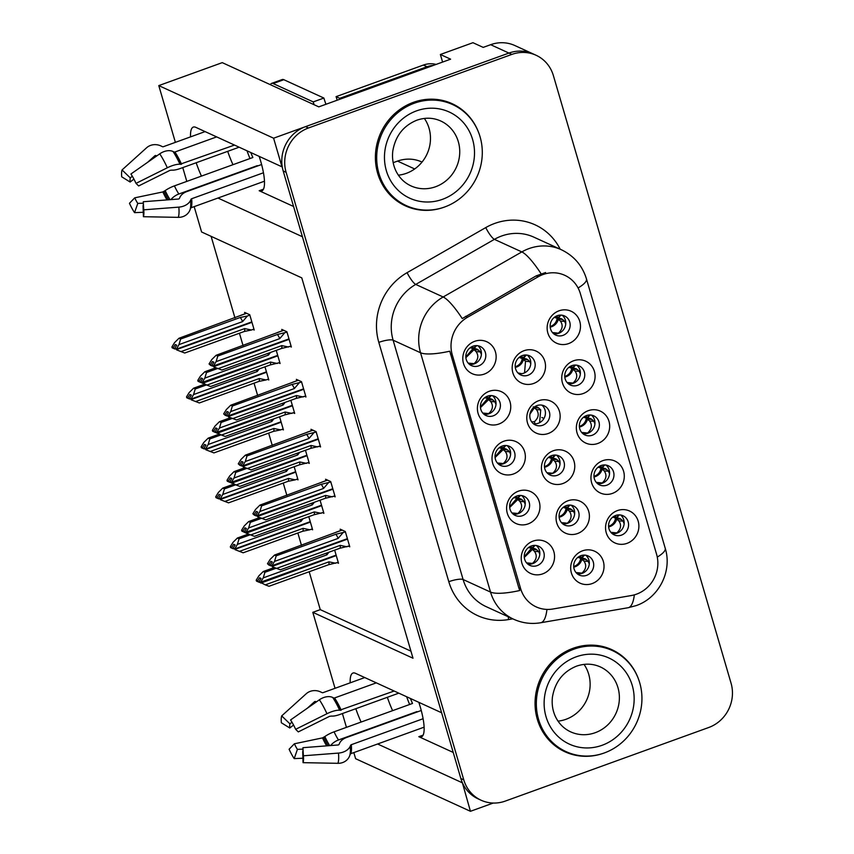 <?xml version="1.0" encoding="UTF-8"?>
<svg xmlns="http://www.w3.org/2000/svg" width="854" height="854" viewBox="0 0 854 854"><rect width="100%" height="100%" fill="white"/><g stroke="black" fill="none" stroke-linecap="round" stroke-linejoin="round"><path stroke-width="1.28" d="M418.823 702.33A37.448 9.458 70.1 0 1 420.307 707.091A37.448 9.458 70.1 0 1 421.342 736.949A37.448 9.458 70.1 0 1 418.834 736.692L453.218 752.438M293.573 206.487L259.178 190.73A37.448 9.458 -109.9 0 0 261.698 190.997A37.448 9.458 -109.9 0 0 260.662 161.139A37.448 9.458 -109.9 0 0 259.178 156.367M566.202 505.664A10.536 9.896 114.6 0 0 559.103 515.143A10.536 9.896 114.6 0 0 564.686 525.071A10.536 9.896 114.6 0 0 571.945 525.327A10.536 9.896 114.6 0 0 579.044 515.837A10.536 9.896 114.6 0 0 573.461 505.92A10.536 9.896 114.6 0 0 566.202 505.664M571.134 505.205A10.536 9.896 -65.4 0 1 574.486 515.111A10.536 9.896 -65.4 0 1 567.558 523.31A10.536 9.896 -65.4 0 1 562.626 523.769M567.942 500.786A17.55 16.482 114.6 0 0 556.755 522.947A17.55 16.482 114.6 0 0 577.517 533.547A17.55 16.482 114.6 0 0 588.705 511.386A17.55 16.482 114.6 0 0 567.942 500.786M472.945 346.201A10.536 9.896 114.6 0 0 465.846 355.68A10.536 9.896 114.6 0 0 471.429 365.608A10.536 9.896 114.6 0 0 478.688 365.864A10.536 9.896 114.6 0 0 485.787 356.385A10.536 9.896 114.6 0 0 480.204 346.457A10.536 9.896 114.6 0 0 472.945 346.201M477.877 345.742A10.536 9.896 -65.4 0 1 481.229 355.648A10.536 9.896 -65.4 0 1 474.301 363.857A10.536 9.896 -65.4 0 1 469.369 364.316M474.685 341.322A17.55 16.482 114.6 0 0 463.498 363.484A17.55 16.482 114.6 0 0 484.261 374.095A17.55 16.482 114.6 0 0 495.448 351.933A17.55 16.482 114.6 0 0 474.685 341.322M580.827 555.687A10.536 9.896 114.6 0 0 573.728 565.167A10.536 9.896 114.6 0 0 579.322 575.094A10.536 9.896 114.6 0 0 586.581 575.35A10.536 9.896 114.6 0 0 593.679 565.871A10.536 9.896 114.6 0 0 588.086 555.943A10.536 9.896 114.6 0 0 580.827 555.687M585.769 555.228A10.536 9.896 -65.4 0 1 589.111 565.134A10.536 9.896 -65.4 0 1 582.193 573.344A10.536 9.896 -65.4 0 1 577.261 573.803M582.567 550.809A17.55 16.482 114.6 0 0 571.39 572.97A17.55 16.482 114.6 0 0 592.153 583.581A17.55 16.482 114.6 0 0 603.33 561.42A17.55 16.482 114.6 0 0 582.567 550.809M557.278 315.692A10.536 9.896 114.6 0 0 550.179 325.182A10.536 9.896 114.6 0 0 555.773 335.099A10.536 9.896 114.6 0 0 563.032 335.355A10.536 9.896 114.6 0 0 570.13 325.876A10.536 9.896 114.6 0 0 564.537 315.948A10.536 9.896 114.6 0 0 557.278 315.692M562.21 315.233A10.536 9.896 -65.4 0 1 565.561 325.15A10.536 9.896 -65.4 0 1 558.644 333.348A10.536 9.896 -65.4 0 1 553.702 333.807M559.018 310.813A17.55 16.482 114.6 0 0 547.841 332.985A17.55 16.482 114.6 0 0 568.604 343.586A17.55 16.482 114.6 0 0 579.781 321.424A17.55 16.482 114.6 0 0 559.018 310.813M531.359 545.973A10.536 9.896 114.6 0 0 524.26 555.452A10.536 9.896 114.6 0 0 529.843 565.38A10.536 9.896 114.6 0 0 537.113 565.636A10.536 9.896 114.6 0 0 544.212 556.157A10.536 9.896 114.6 0 0 538.618 546.229A10.536 9.896 114.6 0 0 531.359 545.973M536.291 545.514A10.536 9.896 -65.4 0 1 539.643 555.42A10.536 9.896 -65.4 0 1 532.725 563.629A10.536 9.896 -65.4 0 1 527.783 564.088M533.099 541.094A17.55 16.482 114.6 0 0 521.922 563.256A17.55 16.482 114.6 0 0 542.685 573.867A17.55 16.482 114.6 0 0 553.862 551.705A17.55 16.482 114.6 0 0 533.099 541.094M536.942 405.597A10.536 9.896 114.6 0 0 529.843 415.087A10.536 9.896 114.6 0 0 535.426 425.004A10.536 9.896 114.6 0 0 542.685 425.26A10.536 9.896 114.6 0 0 549.784 415.781A10.536 9.896 114.6 0 0 544.201 405.853A10.536 9.896 114.6 0 0 536.942 405.597M541.874 405.138A10.536 9.896 -65.4 0 1 545.226 415.055A10.536 9.896 -65.4 0 1 538.298 423.253A10.536 9.896 -65.4 0 1 533.366 423.712M538.682 400.718A17.55 16.482 114.6 0 0 527.494 422.89A17.55 16.482 114.6 0 0 548.268 433.49A17.55 16.482 114.6 0 0 559.445 411.329A17.55 16.482 114.6 0 0 538.682 400.718M586.484 415.578A10.536 9.896 114.6 0 0 579.386 425.057A10.536 9.896 114.6 0 0 584.979 434.985A10.536 9.896 114.6 0 0 592.238 435.241A10.536 9.896 114.6 0 0 599.337 425.762A10.536 9.896 114.6 0 0 593.744 415.834A10.536 9.896 114.6 0 0 586.484 415.578M591.427 415.119A10.536 9.896 -65.4 0 1 594.768 425.025A10.536 9.896 -65.4 0 1 587.851 433.234A10.536 9.896 -65.4 0 1 582.919 433.693M588.225 410.699A17.55 16.482 114.6 0 0 577.048 432.861A17.55 16.482 114.6 0 0 597.811 443.472A17.55 16.482 114.6 0 0 608.987 421.31A17.55 16.482 114.6 0 0 588.225 410.699M522.306 355.574A10.536 9.896 114.6 0 0 515.208 365.053A10.536 9.896 114.6 0 0 520.801 374.981A10.536 9.896 114.6 0 0 528.06 375.237A10.536 9.896 114.6 0 0 535.159 365.758A10.536 9.896 114.6 0 0 529.576 355.83A10.536 9.896 114.6 0 0 522.306 355.574M527.249 355.115A10.536 9.896 -65.4 0 1 530.59 365.021A10.536 9.896 -65.4 0 1 523.673 373.219A10.536 9.896 -65.4 0 1 518.741 373.689M524.046 350.695A17.55 16.482 114.6 0 0 512.87 372.856A17.55 16.482 114.6 0 0 533.633 383.467A17.55 16.482 114.6 0 0 544.82 361.295A17.55 16.482 114.6 0 0 524.046 350.695M516.755 496.035A10.536 9.896 114.6 0 0 509.657 505.515A10.536 9.896 114.6 0 0 515.24 515.442A10.536 9.896 114.6 0 0 522.509 515.688A10.536 9.896 114.6 0 0 529.597 506.208A10.536 9.896 114.6 0 0 524.014 496.281A10.536 9.896 114.6 0 0 516.755 496.035M521.687 495.566A10.536 9.896 -65.4 0 1 525.039 505.483A10.536 9.896 -65.4 0 1 518.122 513.681A10.536 9.896 -65.4 0 1 513.179 514.14M518.495 491.146A17.55 16.482 114.6 0 0 507.308 513.318A17.55 16.482 114.6 0 0 528.082 523.918A17.55 16.482 114.6 0 0 539.258 501.757A17.55 16.482 114.6 0 0 518.495 491.146M601.088 465.526A10.536 9.896 114.6 0 0 593.989 475.005A10.536 9.896 114.6 0 0 599.583 484.933A10.536 9.896 114.6 0 0 606.842 485.189A10.536 9.896 114.6 0 0 613.941 475.699A10.536 9.896 114.6 0 0 608.358 465.782A10.536 9.896 114.6 0 0 601.088 465.526M606.03 465.067A10.536 9.896 -65.4 0 1 609.372 474.973A10.536 9.896 -65.4 0 1 602.454 483.172A10.536 9.896 -65.4 0 1 597.522 483.631M602.828 460.648A17.55 16.482 114.6 0 0 591.651 482.809A17.55 16.482 114.6 0 0 612.414 493.409A17.55 16.482 114.6 0 0 623.591 471.248A17.55 16.482 114.6 0 0 602.828 460.648M571.881 365.64A10.536 9.896 114.6 0 0 564.782 375.119A10.536 9.896 114.6 0 0 570.376 385.047A10.536 9.896 114.6 0 0 577.635 385.303A10.536 9.896 114.6 0 0 584.734 375.824A10.536 9.896 114.6 0 0 579.14 365.896A10.536 9.896 114.6 0 0 571.881 365.64M576.813 365.181A10.536 9.896 -65.4 0 1 580.165 375.087A10.536 9.896 -65.4 0 1 573.247 383.286A10.536 9.896 -65.4 0 1 568.305 383.756M573.621 360.762A17.55 16.482 114.6 0 0 562.444 382.923A17.55 16.482 114.6 0 0 583.207 393.534A17.55 16.482 114.6 0 0 594.384 371.362A17.55 16.482 114.6 0 0 573.621 360.762M615.691 515.464A10.536 9.896 114.6 0 0 608.592 524.943A10.536 9.896 114.6 0 0 614.186 534.871A10.536 9.896 114.6 0 0 621.445 535.127A10.536 9.896 114.6 0 0 628.544 525.648A10.536 9.896 114.6 0 0 622.961 515.72A10.536 9.896 114.6 0 0 615.691 515.464M620.634 515.005A10.536 9.896 -65.4 0 1 623.975 524.911A10.536 9.896 -65.4 0 1 617.058 533.12A10.536 9.896 -65.4 0 1 612.126 533.579M617.431 510.585A17.55 16.482 114.6 0 0 606.255 532.747A17.55 16.482 114.6 0 0 627.017 543.357A17.55 16.482 114.6 0 0 638.194 521.196A17.55 16.482 114.6 0 0 617.431 510.585M551.567 455.63A10.536 9.896 114.6 0 0 544.468 465.11A10.536 9.896 114.6 0 0 550.061 475.037A10.536 9.896 114.6 0 0 557.32 475.294A10.536 9.896 114.6 0 0 564.419 465.814A10.536 9.896 114.6 0 0 558.836 455.887A10.536 9.896 114.6 0 0 551.567 455.63M556.509 455.171A10.536 9.896 -65.4 0 1 559.85 465.078A10.536 9.896 -65.4 0 1 552.933 473.287A10.536 9.896 -65.4 0 1 548.001 473.746M553.307 450.752A17.55 16.482 114.6 0 0 542.13 472.913A17.55 16.482 114.6 0 0 562.893 483.524A17.55 16.482 114.6 0 0 574.069 461.363A17.55 16.482 114.6 0 0 553.307 450.752M487.549 396.149A10.536 9.896 114.6 0 0 480.45 405.629A10.536 9.896 114.6 0 0 486.033 415.556A10.536 9.896 114.6 0 0 493.292 415.813A10.536 9.896 114.6 0 0 500.391 406.323A10.536 9.896 114.6 0 0 494.808 396.405A10.536 9.896 114.6 0 0 487.549 396.149M492.48 395.69A10.536 9.896 -65.4 0 1 495.832 405.597A10.536 9.896 -65.4 0 1 488.904 413.795A10.536 9.896 -65.4 0 1 483.972 414.254M489.289 391.271A17.55 16.482 114.6 0 0 478.101 413.432A17.55 16.482 114.6 0 0 498.864 424.032A17.55 16.482 114.6 0 0 510.051 401.871A17.55 16.482 114.6 0 0 489.289 391.271M502.152 446.087A10.536 9.896 114.6 0 0 495.053 455.566A10.536 9.896 114.6 0 0 500.636 465.494A10.536 9.896 114.6 0 0 507.895 465.75A10.536 9.896 114.6 0 0 514.994 456.271A10.536 9.896 114.6 0 0 509.411 446.343A10.536 9.896 114.6 0 0 502.152 446.087M507.084 445.628A10.536 9.896 -65.4 0 1 510.436 455.534A10.536 9.896 -65.4 0 1 503.508 463.743A10.536 9.896 -65.4 0 1 498.576 464.202M503.892 441.208A17.55 16.482 114.6 0 0 492.705 463.37A17.55 16.482 114.6 0 0 513.478 473.981A17.55 16.482 114.6 0 0 524.655 451.819A17.55 16.482 114.6 0 0 503.892 441.208M542.995 274.55A31.598 29.676 114.6 0 0 538.137 276.803L467.544 317.25A31.598 29.676 114.6 0 0 452.278 354.89L520.609 588.566A31.598 29.676 114.6 0 0 536.195 606.895A31.598 29.676 114.6 0 0 552.858 609.009L631.341 595.537A31.598 29.676 114.6 0 0 656.587 554.278L580.378 293.648A31.598 29.676 114.6 0 0 564.782 275.319A31.598 29.676 114.6 0 0 542.995 274.55M442.596 62.075L440.376 54.485L472.956 42.7L483.193 47.386L490.655 44.696A35.11 32.975 114.6 0 1 514.855 45.54L533.142 53.919A35.11 32.975 114.6 0 0 508.931 53.065L273.6 138.199L281.969 166.818L195.822 127.353A37.448 9.458 -109.9 0 0 193.303 127.086A37.448 9.458 -109.9 0 0 190.538 136.875M196.174 162.74A37.448 9.458 -109.9 0 0 201.448 176.095M227.698 151.339A37.448 9.458 -109.9 0 0 232.971 164.694M462.324 782.584L470.437 811.3L493.238 803.048M217.951 198.032L302.412 236.729L441.625 712.77L355.467 673.304A37.448 9.458 -109.9 0 0 352.958 673.048A37.448 9.458 -109.9 0 0 350.193 682.826M440.376 54.485L450.613 59.172L318.788 106.867L222.253 62.641L158.791 85.603L273.6 138.199M353.823 752.587L355.616 758.704L470.437 811.3M377.607 743.994L462.067 782.68M355.819 708.703A37.448 9.458 -109.9 0 0 361.103 722.046M335.035 688.313L312.81 612.329L413.005 658.22L301.782 277.87L201.587 231.978L194.178 206.636M186.802 181.4L182.767 167.597M175.38 142.351L158.791 85.603M346.446 727.352L342.411 713.549M393.192 162.666L397.526 161.096A35.11 32.975 -65.4 0 1 421.727 161.95L422.025 162.089M309.191 571.742L320.271 609.639L312.81 612.329M211.109 236.334L234.989 317.998M239.44 333.231L243.038 345.55M254.044 383.168L257.641 395.487M268.647 433.117L272.255 445.425M283.25 483.054L286.859 495.373M297.854 533.003L301.462 545.311M541.82 417.489L543.945 418.46M320.271 609.639L410.945 651.164M296.776 479.275L298.025 479.852L294.182 466.722M282.172 429.338L283.421 429.904L279.578 416.773M267.569 379.389L268.818 379.966L264.975 366.836M252.965 329.452L254.214 330.018L249.742 314.731L244.618 312.383L245.034 313.792M311.379 529.213L312.628 529.79L308.785 516.659M322.652 512.752L323.901 513.329L320.058 500.198M308.048 462.815L309.297 463.391L305.454 450.261M293.445 412.866L294.694 413.443L290.851 400.312M278.842 362.929L280.091 363.505L276.248 350.375M337.255 562.701L338.504 563.266L334.661 550.136M333.925 496.291L335.174 496.868L330.701 481.571L325.577 479.233L325.993 480.631M319.321 446.354L320.57 446.92L316.097 431.633L310.973 429.284L311.39 430.694M304.718 396.405L305.967 396.982L301.494 381.685L296.37 379.347L296.786 380.745M290.114 346.468L291.363 347.044L286.891 331.747L281.767 329.398L282.183 330.808M348.528 546.24L349.777 546.806L345.304 531.519L340.191 529.17L340.597 530.569M392.616 710.645A37.448 9.458 70.1 0 1 387.342 697.302M478.71 132.765A56.172 52.756 114.6 0 0 452.15 103.697A56.172 52.756 114.6 0 0 413.421 102.331A56.172 52.756 114.6 0 0 375.568 152.898A56.172 52.756 114.6 0 0 405.362 205.835A56.172 52.756 114.6 0 0 444.091 207.202A56.172 52.756 114.6 0 0 444.72 206.967M403.91 205.152A56.172 52.756 114.6 0 0 411.137 207.543M638.365 678.716A56.172 52.756 114.6 0 0 611.806 649.648A56.172 52.756 114.6 0 0 573.077 648.293A56.172 52.756 114.6 0 0 535.223 698.86A56.172 52.756 114.6 0 0 565.006 751.798A56.172 52.756 114.6 0 0 603.735 753.153A56.172 52.756 114.6 0 0 604.376 752.918M563.555 751.104A56.172 52.756 114.6 0 0 570.792 753.506M520.609 588.566L518.784 587.723L519.766 590.52A40.96 9.543 163.7 0 1 490.527 592.078L420.542 352.755A46.81 43.96 -65.4 0 1 443.162 296.989A40.96 8.529 60.2 0 1 462.249 318.574L536.141 275.895L545.599 272.533M536.066 55.254L533.142 53.919A35.11 32.975 114.6 0 0 508.931 53.065L305.551 126.638A35.11 32.975 114.6 0 0 283.186 170.96L460.85 778.528A35.11 32.975 114.6 0 0 478.176 798.896L481.101 800.23A35.11 32.975 114.6 0 0 505.301 801.084L708.692 727.512A35.11 32.975 114.6 0 0 731.056 683.189L553.392 75.622A35.11 32.975 114.6 0 0 536.066 55.254A35.11 32.975 114.6 0 0 511.856 54.41L308.475 127.983A35.11 32.975 114.6 0 0 286.111 172.305L463.775 779.873A35.11 32.975 114.6 0 0 481.101 800.23M518.784 587.723L449.78 351.197A40.96 9.543 -16.3 0 1 420.542 352.755L393.118 340.191L463.103 579.514A46.81 43.96 114.6 0 0 486.204 606.671L513.628 619.225A46.81 43.96 -65.4 0 1 490.527 592.078L463.103 579.514A11.7 2.733 -16.3 0 0 448.798 581.691L378.813 342.369A58.52 54.955 -65.4 0 1 407.091 272.661L485.755 227.591A58.52 54.955 -65.4 0 1 560.203 249.208M616.866 652.915A56.172 52.756 114.6 0 0 610.332 649.008M457.221 106.963A56.172 52.756 114.6 0 0 450.677 103.046M528.445 547.595L535.661 549.026L531.775 547.627M530.387 547.136L529.555 546.838M539.813 554.225L538.714 551.673L536.696 549.741L532.448 549.432L531.231 548.588L524.239 556.755M345.422 531.903L335.793 534.273L276.205 555.826L274.518 561.409L271.871 565.743L270.398 565.07L272.298 561.985L270.835 561.313L268.935 564.398L270.633 565.871M276.205 555.826L274.518 555.057L336.423 532.159M349.51 545.877L339.881 548.257L280.293 569.81L272.127 566.64M271.871 565.743L347.397 538.671M271.935 565.967L270.398 565.07M347.525 539.109L272.063 566.405M342.913 532.8L338.163 538.383L274.518 561.409M338.163 538.383A7.953 2.007 -109.9 0 0 335.793 534.273M269.202 565.295L267.473 563.725L270.131 559.402L274.518 555.057M267.473 563.725L268.935 564.398M339.881 548.257A7.953 2.007 -109.9 0 0 340.212 545.375L276.557 568.401M347.002 546.784L340.212 545.375M529.693 546.752L530.889 547.414L530.024 546.56M535.661 549.026L536.707 549.741M530.451 546.346L531.914 547.606L530.889 547.414M524.281 557.416L532.448 549.432L534.465 551.364L538.714 551.673M526.566 562.871L532.48 563.426C536.686 559.498 537.347 555.484 534.465 551.364M531.914 547.606L533.451 547.083L533.216 545.492M579.023 556.552L579.845 556.84M581.243 557.352L586.175 559.455L581.916 559.156C580.966 562.754 578.734 565.273 575.244 566.736L573.76 567.131M581.99 573.408L581.926 573.141C586.143 569.202 586.805 565.188 583.933 561.078L588.182 561.388L589.281 563.96M588.182 561.388L586.175 559.455M583.933 561.078L580.699 558.313L577.902 557.32M579.919 556.071L581.382 557.32L582.716 556.925L582.684 555.217M581.926 573.141L575.991 572.532M581.382 557.32L579.161 556.466M328.609 564.718L269.021 586.271L265.284 584.862L328.939 561.836A7.953 2.007 70.1 0 1 328.609 564.718L338.237 562.348M276.141 568.23L264.932 572.287L263.245 571.518L258.858 575.863L256.2 580.197L256.467 581.094L259.36 582.332M263.245 571.518L274.326 567.515M264.932 572.287L263.245 577.87L260.587 582.204L259.125 581.531L261.025 578.446L259.563 577.774L257.662 580.859L257.929 581.755M259.787 582.033L265.284 584.862M336.252 555.57L260.854 583.101M328.939 561.836L335.729 563.245M257.662 580.859L256.2 580.197M328.929 552.218L326.89 554.854A7.953 2.007 -109.9 0 0 326.121 553.232M326.89 554.854L263.245 577.87M260.587 582.204L336.124 555.132M260.662 582.428L259.125 581.531M259.328 582.204L260.79 582.866M613.887 516.328L614.709 516.617M616.108 517.118L621.039 519.232L616.78 518.933C615.83 522.531 613.599 525.05 610.108 526.512L608.624 526.907M616.855 533.184L616.801 532.917C621.007 528.978 621.669 524.964 618.798 520.855L623.057 521.164L624.146 523.737M623.057 521.164L621.039 519.232M303.053 518.73L301.014 521.367L237.369 544.393L234.786 548.951L310.248 521.655M234.786 548.951L233.249 548.054L235.138 544.969L233.676 544.297L231.786 547.382L230.324 546.709L230.591 547.606L233.484 548.855M234.711 548.727L233.249 548.054M234.978 549.624L243.144 552.794L302.732 531.241A7.953 2.007 70.1 0 0 303.063 528.359L309.853 529.768L302.732 531.241M310.376 522.093L234.914 549.389M301.014 521.367A7.953 2.007 -109.9 0 0 300.245 519.755M250.265 534.753L239.056 538.81L237.369 544.393M230.324 546.709L232.982 542.386L237.369 538.041L248.45 534.028M239.056 538.81L237.369 538.041M231.786 547.382L232.053 548.279M239.408 551.385L303.063 528.359M309.853 529.768L312.351 528.861M608.571 526.245L609.372 526C612.852 524.537 614.912 521.901 615.563 518.09L612.777 517.097M614.784 515.848L616.246 517.097L614.026 516.243M619.993 518.517L615.563 518.09L618.798 520.855M616.801 532.917L610.856 532.309M616.246 517.097L617.773 516.574L617.559 514.983M205.109 131.601L163.36 146.707A1.174 1.078 -161.8 0 1 162.409 146.653L160.979 145.97A12.874 11.86 18.2 0 0 146.568 147.795L122.058 169.935L130.331 177.942L132.285 176.17M234.498 145.063L179.991 164.267A12.874 3.822 155.5 0 0 167.32 167.768L136.01 183.364A26.922 6.8 70.1 0 0 130.918 174.002L159.741 153.837A12.874 8.7 -33.7 0 1 173.052 151.51L174.099 152.001A1.174 0.79 146.3 0 0 174.921 152.001L216.66 136.896M261.602 164.523L186.866 191.563A12.874 8.914 -5.4 0 0 179.895 197.338L179.415 198.416A1.174 0.811 174.6 0 1 178.347 199.035L143.269 201.736L143.75 209.828L178.828 207.127A12.874 8.914 -5.4 0 0 190.538 200.338L191.018 199.27A1.174 0.811 174.6 0 1 191.659 198.736L263.448 172.775M264.462 181.208L191.211 207.714A1.174 1.078 18.2 0 0 190.57 208.333L190.079 209.71A12.874 11.86 -161.8 0 1 178.315 217.354L143.408 216.713L143.066 205.835A16.055 4.056 70.1 0 0 143.355 203.199L137.782 203.412A16.055 4.056 70.1 0 1 134.74 197.829L162.858 191.936L165.196 190.602A12.874 3.822 -24.5 0 1 174.429 185.873L252.869 157.499A23.41 5.914 70.1 0 1 250.788 152.535M247.009 150.795A35.11 8.871 -109.9 0 0 249.998 158.534M136.01 183.364L138.658 185.948L169.967 170.352L171.932 170.117A12.874 3.822 155.5 0 0 180.141 168.548L239.152 147.198M257.545 165.996A23.41 5.914 70.1 0 1 257.3 165.644L178.86 194.007A12.874 8.7 146.3 0 0 170.928 199.601M147.646 162.292L154.841 155.791A1.174 1.078 -161.8 0 1 156.154 155.631L156.762 155.919M133.929 179.105L130.128 182.041A16.055 4.056 70.1 0 1 130.331 177.942M137.782 203.412L134.548 212.646A26.922 6.8 70.1 0 1 129.456 203.284L134.74 197.829M130.128 182.041L121.716 176.81A26.922 6.8 70.1 0 1 122.058 169.935M143.75 209.828A26.922 6.8 70.1 0 1 143.846 211.066A26.922 6.8 70.1 0 1 143.408 216.713M134.548 212.646L143.269 212.272M314.112 104.722A23.41 5.914 70.1 0 1 313.237 101.904L273.163 83.553A23.41 5.914 -109.9 0 0 271.593 83.382A23.41 5.914 -109.9 0 0 270.408 84.695M313.237 101.904L323.89 98.05L283.816 79.7A23.41 5.914 -109.9 0 0 282.236 79.529L271.593 83.382M323.89 98.05A23.41 5.914 -109.9 0 0 325.95 104.273M340.031 99.181A23.41 21.98 114.6 0 0 339.721 98.327L427.043 66.74A23.41 21.98 -65.4 0 1 433.256 65.459M436.116 64.424A23.41 21.98 114.6 0 0 423.381 65.064L336.06 96.651L339.721 98.327M337.116 100.238A23.41 21.98 114.6 0 0 336.06 96.651M513.841 497.658L521.057 499.078L517.172 497.69M515.784 497.188L514.951 496.889M525.21 504.287L524.11 501.725L522.093 499.793L517.844 499.483L516.627 498.651L509.635 506.817M330.818 481.955L321.189 484.325L261.602 505.888L259.915 511.471L257.257 515.795L255.794 515.133L257.684 512.037L256.221 511.375L254.332 514.46L256.029 515.923M261.602 505.888L259.915 505.12L321.819 482.211M334.907 495.939L325.278 498.309L265.69 519.862L257.524 516.691M257.257 515.795L332.793 488.734M257.332 516.029L255.794 515.133M332.921 489.171L257.46 516.467M328.31 482.862L323.559 488.445L259.915 511.471M323.559 488.445A7.953 2.007 -109.9 0 0 321.189 484.325M254.599 515.357L252.869 513.788L255.527 509.464L259.915 505.12M252.869 513.788L254.332 514.46M325.278 498.309A7.953 2.007 -109.9 0 0 325.609 495.437L261.954 518.463M332.398 496.847L325.609 495.437M515.09 496.804L516.286 497.466L515.421 496.622M521.057 499.078L522.104 499.793M515.848 496.409L517.31 497.658L516.286 497.466M509.678 507.479L517.844 499.483L519.862 501.415L524.11 501.725M511.962 512.934L517.876 513.478C522.082 509.56 522.744 505.536 519.862 501.415M517.31 497.658L518.837 497.145L518.613 495.555M506.443 449.14L502.568 447.752M501.181 447.25L500.337 446.952M510.607 454.339L509.507 451.787L507.489 449.855L503.241 449.546L502.024 448.702L507.5 449.855M316.204 432.017L306.586 434.387L246.998 455.94L245.311 461.523L242.653 465.857L241.191 465.184L243.08 462.099L241.618 461.427L239.728 464.512L241.426 465.985M246.998 455.94L245.311 455.171L307.216 432.273M320.293 446.001L310.675 448.371L251.087 469.924L242.92 466.754M242.653 465.857L318.19 438.785M242.728 466.081L241.191 465.184M318.318 439.223L242.856 466.519M313.706 432.925L308.956 438.508L245.311 461.523M308.956 438.508A7.953 2.007 -109.9 0 0 306.586 434.387M239.995 465.409L238.266 463.85L240.924 459.516L245.311 455.171M238.266 463.85L239.728 464.512M310.675 448.371A7.953 2.007 -109.9 0 0 311.005 445.489L247.35 468.515M317.795 446.898L311.005 445.489M499.238 447.709L502.024 448.713L495.032 456.869M500.487 446.866L501.672 447.528L500.818 446.674M501.245 446.471L502.707 447.72L501.682 447.528M495.074 457.53L503.241 449.546L505.258 451.478L509.507 451.787M497.359 462.985L503.262 463.541C507.479 459.623 508.141 455.598 505.258 451.478M502.707 447.72L504.234 447.197L504.009 445.607M484.634 397.772L491.851 399.192L487.965 397.804M486.566 397.302L485.734 397.003M496.003 404.401L494.904 401.839L492.886 399.918M301.601 382.069L291.983 384.449L232.384 406.002L230.708 411.585L228.05 415.919L226.588 415.247L228.477 412.162L227.015 411.489L225.125 414.574L226.822 416.037M232.384 406.002L230.708 405.234L292.612 382.325M305.689 396.053L296.071 398.423L236.473 419.987L228.317 416.805M228.05 415.919L303.586 388.848M228.125 416.144L226.588 415.247M303.714 389.285L228.253 416.581M299.103 382.976L294.352 388.559L230.708 411.585M294.352 388.559A7.953 2.007 -109.9 0 0 291.983 384.449M225.392 415.471L223.663 413.902L226.321 409.578L230.708 405.234M223.663 413.902L225.125 414.574M296.071 398.423A7.953 2.007 -109.9 0 0 296.402 395.551L232.747 418.577M303.191 396.961L296.402 395.551M485.883 396.929L487.068 397.58L486.214 396.736M491.851 399.192L492.897 399.918L488.637 399.608L487.42 398.765L480.428 406.931M486.641 396.523L488.104 397.772L487.068 397.58M480.471 407.593L488.637 399.608L490.655 401.529L494.904 401.839M482.756 413.048L488.659 413.592C492.875 409.674 493.537 405.65 490.655 401.529M488.104 397.772L489.63 397.259L489.406 395.669M470.031 347.824L477.247 349.254L473.362 347.866M471.963 347.364L471.13 347.066M481.4 354.453L480.3 351.901L478.283 349.969L474.034 349.66L472.817 348.827L465.825 356.993M286.997 332.131L277.379 334.501L217.781 356.054L216.094 361.648L213.447 365.971L211.984 365.298L213.874 362.213L212.411 361.541L210.522 364.637L212.219 366.099M217.781 356.054L216.105 355.285L278.009 332.387M291.086 346.116L281.468 348.485L221.869 370.038L213.713 366.868M213.447 365.971L288.983 338.899M213.521 366.206L211.984 365.298M289.111 339.337L213.639 366.644M284.499 333.039L279.749 338.622L216.094 361.648M279.749 338.622A7.953 2.007 -109.9 0 0 277.379 334.501M210.789 365.523L209.059 363.964L211.707 359.63L216.105 355.285M209.059 363.964L210.522 364.637M281.468 348.485A7.953 2.007 -109.9 0 0 281.799 345.614L218.144 368.629M288.588 347.023L281.799 345.614M471.28 346.98L472.465 347.642L471.611 346.799M477.247 349.254L478.293 349.969M472.038 346.585L473.5 347.834L472.465 347.642M465.868 357.655L474.034 349.66L476.052 351.592L480.3 351.901M468.152 363.099L474.055 363.655C478.272 359.737 478.934 355.712 476.052 351.592M473.5 347.834L475.027 347.322L474.803 345.731M564.313 506.571L565.241 506.902M566.64 507.404L571.572 509.518L567.312 509.208C566.362 512.806 564.131 515.336 560.64 516.787L559.135 517.193M567.366 523.385L567.323 523.203C571.539 519.264 572.201 515.24 569.33 511.14L573.578 511.45L574.657 513.905M573.578 511.45L571.572 509.518M569.33 511.14L566.095 508.376L563.213 507.351M565.22 506.07L566.778 507.372L568.113 506.977L568.027 505.184M567.323 523.203L561.462 522.627M566.778 507.372L564.462 506.475M314.005 514.77L254.417 536.333L250.681 534.924L314.336 511.898A7.953 2.007 70.1 0 1 314.005 514.77L323.634 512.4M261.537 518.293L250.329 522.349L248.642 521.58L244.255 525.925L241.597 530.249L241.863 531.145L244.756 532.384M248.642 521.58L259.723 517.567M250.329 522.349L248.642 527.932L245.984 532.255L244.522 531.594L246.411 528.498L244.949 527.836L243.059 530.921L243.326 531.818M245.183 532.085L244.788 532.49L250.681 534.924M321.648 505.632L246.251 533.152M314.336 511.898L321.125 513.307M243.059 530.921L241.597 530.249M314.325 502.269L312.286 504.906A7.953 2.007 -109.9 0 0 311.518 503.284M312.286 504.906L248.642 527.932M245.984 532.255L321.52 505.194M246.059 532.49L244.522 531.594M244.724 532.255L246.187 532.928M549.602 456.591L550.638 456.965M552.036 457.466L556.968 459.569L552.709 459.271C551.759 462.868 549.528 465.387 546.037 466.85L544.521 467.245M552.741 473.351L552.719 473.265C556.925 469.326 557.598 465.302 554.726 461.203L558.975 461.502L560.021 463.85M558.975 461.502L556.968 459.569M554.726 461.203L551.492 458.427L548.514 457.37M550.531 456.068L552.175 457.434L553.509 457.039L553.371 455.161M552.719 473.265L546.934 472.721M552.175 457.434L549.773 456.484M299.402 464.832L239.814 486.385L236.078 484.976L299.733 461.961A7.953 2.007 70.1 0 1 299.402 464.832L309.02 462.462M246.934 468.355L235.725 472.401L234.039 471.632L229.651 475.977L226.993 480.311L227.26 481.208L230.153 482.446M234.039 471.632L245.119 467.629M235.725 472.401L234.039 477.994L231.381 482.318L229.918 481.645L231.808 478.56L230.345 477.888L228.456 480.983L228.723 481.869M230.58 482.147L236.078 484.976M307.045 455.684L231.647 483.215M299.733 461.961L306.522 463.359M228.456 480.983L226.993 480.311M299.722 452.332L297.683 454.968A7.953 2.007 -109.9 0 0 296.914 453.346M297.683 454.968L234.039 477.994M231.381 482.318L306.917 455.246M231.455 482.553L229.918 481.645M230.121 482.318L231.583 482.98M535.266 406.376L538.703 407.956L534.455 407.646L529.96 414.105M534.946 423.851L534.465 421.641C538.671 417.702 539.333 413.688 536.461 409.578L540.721 409.888L539.568 422.698M540.721 409.888L538.703 407.956M536.461 409.578L533.227 406.814M534.465 421.641L531.7 421.929M284.798 414.895L225.2 436.447L221.474 435.038L285.129 412.012A7.953 2.007 70.1 0 1 284.798 414.895L294.416 412.514M232.32 418.407L221.111 422.463L219.435 421.695L215.037 426.039L212.39 430.363L212.657 431.259L215.55 432.508M219.435 421.695L230.516 417.681M221.111 422.463L219.435 428.046L216.777 432.38L215.315 431.708L217.204 428.623L215.742 427.95L213.852 431.035L214.119 431.932M215.977 432.209L221.474 435.038M292.442 405.746L217.044 433.277M285.129 412.012L291.919 413.421M213.852 431.035L212.39 430.363M285.119 402.383L283.08 405.02A7.953 2.007 -109.9 0 0 282.311 403.408M283.08 405.02L219.435 428.046M216.777 432.38L292.314 405.308M216.852 432.604L215.315 431.708M215.518 432.37L216.98 433.042M520.182 356.63L521.431 357.079M522.829 357.58L527.761 359.694L523.502 359.385C522.541 362.982 520.321 365.512 516.83 366.964L515.282 367.369M524.548 372.856L525.52 361.317L529.768 361.616L530.772 363.761M529.768 361.616L527.761 359.694M525.52 361.317L522.285 358.541L519.125 357.42M521.143 356.075L522.968 357.548L524.303 357.153L524.036 355.115M521.858 373.7L517.908 372.91M522.968 357.548L520.385 356.502M270.195 364.946L210.596 386.499L206.871 385.101L270.526 362.075A7.953 2.007 70.1 0 1 270.195 364.946L279.813 362.576M217.717 368.469L206.508 372.525L204.832 371.746L200.434 376.091L197.786 380.425L198.053 381.322L200.946 382.56M204.832 371.746L215.913 367.743M206.508 372.525L204.821 378.108L202.174 382.432L200.711 381.759L202.601 378.674L201.138 378.002L199.249 381.097L199.516 381.994M201.373 382.261L206.871 385.101M277.838 355.798L202.441 383.329M270.526 362.075L277.315 363.484M199.249 381.097L197.786 380.425M270.515 352.446L268.476 355.083A7.953 2.007 -109.9 0 0 267.708 353.46M268.476 355.083L204.821 378.108M202.174 382.432L277.71 355.371M202.238 382.667L200.711 381.759M200.903 382.432L202.366 383.104M599.284 466.38L600.106 466.679M601.504 467.181L606.436 469.294L602.177 468.985C601.227 472.582 598.996 475.112 595.505 476.564L594.021 476.959M602.251 483.247L602.198 482.98C606.404 479.041 607.066 475.016 604.194 470.917L608.443 471.216L609.542 473.789M608.443 471.216L606.436 469.294M288.449 468.793L286.41 471.429L222.766 494.455L220.183 499.014L295.644 471.718M220.183 499.014L218.645 498.106L220.535 495.021L219.072 494.349L217.183 497.444L215.72 496.772L215.987 497.668L218.88 498.907M220.108 498.779L218.645 498.106M220.375 499.675L228.53 502.846L288.129 481.293A7.953 2.007 70.1 0 0 288.46 478.421L295.249 479.831L288.129 481.293M295.772 472.145L220.311 499.451M286.41 471.429A7.953 2.007 -109.9 0 0 285.642 469.807M235.661 484.816L224.442 488.872L222.766 494.455M215.72 496.772L218.378 492.438L222.766 488.093L233.847 484.09M224.442 488.872L222.766 488.093M217.183 497.444L217.45 498.341M224.805 501.447L288.46 478.421M295.249 479.831L297.747 478.923M593.968 476.308L594.768 476.062C598.248 474.589 600.309 471.952 600.96 468.152L598.174 467.159M600.181 465.9L601.643 467.149L599.423 466.305M605.39 468.568L600.96 468.152L604.194 470.917M602.198 482.98L596.252 482.371M601.643 467.149L603.17 466.636L602.945 465.046M584.68 416.442L585.502 416.731M586.901 417.243L591.833 419.346L587.573 419.047C586.623 422.645 584.392 425.164 580.901 426.626L579.418 427.021M587.648 433.298L587.584 433.031C591.801 429.103 592.462 425.078 589.591 420.979L593.84 421.278L594.939 423.851M593.84 421.278L591.833 419.346M273.846 418.855L271.807 421.481L208.152 444.507L205.579 449.065L281.041 421.769M205.579 449.065L204.042 448.169L205.931 445.083L204.469 444.411L202.579 447.496L201.117 446.823L201.384 447.72L204.277 448.969M205.504 448.841L204.042 448.169M205.771 449.738L213.927 452.908L273.526 431.355A7.953 2.007 70.1 0 0 273.856 428.473L280.646 429.882L273.526 431.355M281.169 422.207L205.697 449.503M271.807 421.481A7.953 2.007 -109.9 0 0 271.038 419.869M221.047 434.867L209.838 438.924L208.152 444.507M201.117 446.823L203.764 442.5L208.162 438.155L219.243 434.152M209.838 438.924L208.162 438.155M202.579 447.496L202.846 448.393M210.201 451.499L273.856 428.473M280.646 429.882L283.144 428.975M579.364 426.359L580.165 426.125C583.645 424.651 585.705 422.015 586.356 418.204L583.56 417.211M585.577 415.962L587.04 417.211L584.819 416.357M590.787 418.631L586.356 418.204L589.591 420.979M587.584 433.031L581.649 432.423M587.04 417.211L588.566 416.688L588.342 415.108M570.077 366.505L570.899 366.793M572.297 367.295L577.229 369.408L572.97 369.099C572.02 372.696 569.789 375.226 566.298 376.678L564.814 377.073M573.045 383.361L572.981 383.094C577.197 379.155 577.859 375.13 574.988 371.031L579.236 371.341L580.336 373.903M579.236 371.341L577.229 369.408M259.242 368.907L257.203 371.543L193.548 394.569L190.965 399.128L266.437 371.832M190.965 399.128L189.439 398.231L191.328 395.135L189.866 394.473L187.976 397.558L186.514 396.886L186.78 397.783L189.673 399.021M190.901 398.893L189.439 398.231M191.168 399.789L199.324 402.96L258.911 381.407A7.953 2.007 70.1 0 0 259.253 378.536L266.042 379.945L258.911 381.407M266.565 372.269L191.093 399.565M257.203 371.543A7.953 2.007 -109.9 0 0 256.435 369.921M206.444 384.93L195.235 388.986L193.548 394.569M186.514 396.886L189.161 392.562L193.559 388.218L204.64 384.204M195.235 388.986L193.559 388.218M187.976 397.558L188.243 398.455M195.598 401.561L259.253 378.536M266.042 379.945L268.54 379.037M564.761 376.422L565.561 376.176C569.042 374.714 571.102 372.066 571.753 368.266L568.956 367.273M570.974 366.024L572.436 367.263L570.216 366.419M576.183 368.682L571.753 368.266L574.988 371.031M572.981 383.094L567.045 382.485M572.436 367.263L573.963 366.75L573.739 365.16M555.474 316.556L556.296 316.855M557.694 317.357L562.626 319.46L558.367 319.161C557.416 322.759 555.185 325.289 551.695 326.74L550.211 327.135M558.441 333.423L558.377 333.156C562.594 329.217 563.256 325.193 560.384 321.093L564.633 321.392L565.732 323.965M564.633 321.392L562.626 319.46M249.848 315.115L247.35 316.023L242.6 321.606L178.945 344.621L176.362 349.179L251.834 321.883M176.362 349.179L174.835 348.283L176.725 345.197L175.262 344.525L173.373 347.61L171.91 346.948L172.177 347.845L175.07 349.083M176.298 348.955L174.835 348.283M176.564 349.852L184.72 353.022L244.308 331.469A7.953 2.007 70.1 0 0 244.639 328.587L251.439 329.996L244.308 331.469M251.962 322.321L176.49 349.617M247.35 316.023L240.22 317.485L180.632 339.038L178.945 344.621M242.6 321.606A7.953 2.007 -109.9 0 0 240.22 317.485M240.86 315.372L246.603 313.29M171.91 346.948L174.558 342.614L178.956 338.269L240.102 315.638M180.632 339.038L178.956 338.269M173.373 347.61L173.64 348.507M180.995 351.613L244.639 328.587M251.439 329.996L253.937 329.1M550.157 326.484L550.958 326.239C554.438 324.766 556.498 322.129 557.15 318.318L554.353 317.325M556.37 316.076L557.833 317.325L555.612 316.471M561.58 318.745L557.15 318.318L560.384 321.093M558.377 333.156L552.442 332.537M557.833 317.325L559.359 316.802L559.135 315.222M444.656 206.988A55.595 52.201 114.6 0 0 482.126 156.955A55.595 52.201 114.6 0 0 452.641 104.562A55.595 52.201 114.6 0 0 414.318 103.217A55.595 52.201 114.6 0 0 376.86 153.25A55.595 52.201 114.6 0 0 406.333 205.643A55.595 52.201 114.6 0 0 444.656 206.988M452.641 104.562L449.716 103.227A55.595 52.201 114.6 0 0 439.447 99.833M424.363 118.428A35.697 33.519 -65.4 0 1 406.323 173.341A35.697 33.519 -65.4 0 1 398.37 175.177M394.142 198.747A55.595 52.201 114.6 0 0 403.408 204.309L406.333 205.643M604.312 752.95A55.595 52.201 114.6 0 0 641.77 702.906A55.595 52.201 114.6 0 0 612.286 650.524A55.595 52.201 114.6 0 0 573.963 649.168A55.595 52.201 114.6 0 0 536.504 699.212A55.595 52.201 114.6 0 0 565.989 751.595A55.595 52.201 114.6 0 0 604.312 752.95M612.286 650.524L609.361 649.179A55.595 52.201 114.6 0 0 599.102 645.784M584.019 664.38A35.697 33.519 -65.4 0 1 565.967 719.303A35.697 33.519 -65.4 0 1 558.014 721.139M553.787 744.699A55.595 52.201 114.6 0 0 563.064 750.26L565.989 751.595M364.754 677.564L323.015 692.658A1.174 1.078 -161.8 0 1 322.065 692.605L320.624 691.932A12.874 11.86 18.2 0 0 306.212 693.758L281.703 715.898L289.976 723.893L291.929 722.132M394.142 691.025L339.646 710.229A12.874 3.822 155.5 0 0 326.965 713.72L295.655 729.316A26.922 6.8 70.1 0 0 290.563 719.954L319.385 699.789A12.874 8.7 -33.7 0 1 332.697 697.462L333.743 697.964A1.174 0.79 146.3 0 0 334.565 697.953L376.315 682.858M421.257 710.485L346.51 737.514A12.874 8.914 -5.4 0 0 339.55 743.3L339.059 744.368A1.174 0.811 174.6 0 1 338.003 744.987L302.924 747.688L303.394 755.79L338.472 753.089A12.874 8.914 -5.4 0 0 350.193 746.3L350.674 745.222A1.174 0.811 174.6 0 1 351.304 744.699L423.104 718.726M424.107 727.17L350.855 753.666A1.174 1.078 18.2 0 0 350.215 754.285L349.724 755.673A12.874 11.86 -161.8 0 1 337.96 763.316L303.053 762.665L302.711 751.798A16.055 4.056 70.1 0 0 303.01 749.15M406.653 696.757A35.11 8.871 -109.9 0 0 409.642 704.486M303.01 749.129L297.427 749.374A16.055 4.056 70.1 0 1 294.395 743.781L322.502 737.888L324.84 736.564A12.874 3.822 -24.5 0 1 334.085 731.825L412.514 703.45A23.41 5.914 70.1 0 1 410.443 698.487M295.655 729.316L298.302 731.899L329.612 716.303L331.587 716.068A12.874 3.822 155.5 0 0 339.785 714.499L398.797 693.16M417.19 711.958A23.41 5.914 70.1 0 1 416.944 711.595L338.515 739.97A12.874 8.7 146.3 0 0 330.573 745.563M307.301 708.244L314.486 701.753A1.174 1.078 -161.8 0 1 315.799 701.582L316.407 701.871M293.573 725.067L289.773 727.992A16.055 4.056 70.1 0 1 289.976 723.893M297.427 749.374L294.192 758.608A26.922 6.8 70.1 0 1 289.1 749.236L294.395 743.781M289.773 727.992L281.361 722.772A26.922 6.8 70.1 0 1 281.703 715.898M303.394 755.79A26.922 6.8 70.1 0 1 303.49 757.018A26.922 6.8 70.1 0 1 303.053 762.665M294.192 758.608L302.914 758.224M418.834 736.692L423.114 735.134M259.178 190.73L263.47 189.182M538.137 276.803L536.141 275.895M490.655 44.696L511.856 54.41M397.526 161.096L414.692 168.964M467.544 317.25L465.547 316.343M452.278 354.89L450.453 354.058M407.091 272.661A11.7 2.434 -119.8 0 0 415.738 284.425L443.162 296.989L521.826 251.919A46.81 43.96 -65.4 0 1 529.032 248.578A46.81 43.96 -65.4 0 1 561.302 249.71L533.878 237.156A46.81 43.96 114.6 0 0 501.608 236.014A46.81 43.96 114.6 0 0 494.402 239.355L415.738 284.425A46.81 43.96 114.6 0 0 393.118 340.191A11.7 2.733 -16.3 0 0 378.813 342.369M541.041 273.707A40.96 8.529 60.2 0 0 521.826 251.919L494.402 239.355A11.7 2.434 -119.8 0 1 485.755 227.591M657.27 557.096A40.96 9.543 -16.3 0 0 665.213 548.225L586.442 278.852A40.96 9.543 163.7 0 1 578.073 287.979M546.944 609.414A40.96 11.849 80.3 0 1 540.71 622.747C531.337 624.306 522.306 623.132 513.628 619.225M634.341 594.854A40.96 11.849 80.3 0 1 628.16 607.728L540.71 622.747M512.774 618.83L508.525 619.566A58.52 54.955 -65.4 0 1 448.798 581.691M308.475 127.983L305.551 126.638M286.111 172.305L283.186 170.96M463.775 779.873L460.85 778.528M508.322 616.801A11.7 3.384 -99.7 0 0 508.525 619.566M335.675 532.426L342.166 530.078M585.129 558.74L580.699 558.313C580.047 562.124 577.987 564.761 574.507 566.223L573.707 566.469M580.346 557.128L579.503 556.285M615.222 516.905L614.368 516.062M174.921 152.001A35.11 8.871 70.1 0 1 181.56 164.214M191.659 198.736A35.11 8.871 70.1 0 1 191.211 207.714M178.86 194.007A23.41 5.914 70.1 0 1 174.429 185.873M170.063 199.676A27.68 6.992 70.1 0 1 165.196 190.602M168.494 199.793A28.865 7.291 70.1 0 1 164.085 191.392M155.919 156.506A28.865 7.291 70.1 0 1 156.154 155.631M167 199.911A29.175 7.366 70.1 0 1 162.858 191.936M154.457 157.531A29.175 7.366 70.1 0 1 154.841 155.791M178.828 207.127A40.031 10.109 70.1 0 1 178.315 217.354M159.741 153.837A40.031 10.109 70.1 0 1 167.32 167.768M190.538 200.338A36.679 9.266 70.1 0 1 190.079 209.71M173.052 151.51A36.679 9.266 70.1 0 1 179.991 164.267M191.018 199.27A35.494 8.967 70.1 0 1 190.57 208.333M174.099 152.001A35.494 8.967 70.1 0 1 180.813 164.363M423.381 65.064L427.043 66.74M273.163 83.553L283.816 79.7M321.072 482.489L327.562 480.14M306.469 432.54L312.959 430.192M291.865 382.603L298.356 380.254M277.262 332.654L283.752 330.306M570.525 508.792L566.095 508.376C565.444 512.176 563.384 514.823 559.904 516.286L559.082 516.531M565.743 507.18L564.825 506.273M555.922 458.854L551.492 458.427C550.841 462.238 548.78 464.875 545.3 466.348L544.457 466.594M551.14 457.242L550.147 456.271M537.657 407.241L534.423 406.931M530.313 412.631L532.96 408.18M526.715 358.968L522.285 358.541C521.634 362.352 519.574 364.989 516.094 366.462L515.208 366.718M521.933 357.356L520.78 356.267M600.608 466.957L599.764 466.113M586.004 417.019L585.161 416.176M571.401 367.071L570.557 366.227M556.797 317.133L555.943 316.29M416.549 110.86A47.397 44.515 -65.4 0 1 472.614 139.501A47.397 44.515 -65.4 0 1 442.425 199.345A47.397 44.515 -65.4 0 1 386.36 170.704A47.397 44.515 -65.4 0 1 416.549 110.86M435.572 186.748A35.697 33.519 114.6 0 0 459.633 154.617A35.697 33.519 114.6 0 0 440.696 120.98C433.159 117.596 425.217 117.329 416.88 120.19C403.366 125.709 395.327 136.032 392.776 151.179C391.986 158.31 393.043 164.907 395.936 170.96C399.362 177.845 404.369 182.82 410.966 185.884A35.697 33.519 114.6 0 0 435.572 186.748M576.204 656.822A47.397 44.515 -65.4 0 1 632.259 685.463A47.397 44.515 -65.4 0 1 602.07 745.296A47.397 44.515 -65.4 0 1 546.016 716.655A47.397 44.515 -65.4 0 1 576.204 656.822M595.227 732.7A35.697 33.519 114.6 0 0 619.278 700.568A35.697 33.519 114.6 0 0 600.351 666.931C592.815 663.547 584.873 663.291 576.525 666.152C563.01 671.66 554.983 681.994 552.431 697.131C551.641 704.272 552.687 710.859 555.591 716.922C559.007 723.797 564.024 728.772 570.611 731.835A35.697 33.519 114.6 0 0 595.227 732.7M334.565 697.953A35.11 8.871 70.1 0 1 341.205 710.176M351.304 744.699A35.11 8.871 70.1 0 1 350.855 753.666M338.515 739.97A23.41 5.914 70.1 0 1 334.085 731.825M329.708 745.627A27.68 6.992 70.1 0 1 324.84 736.564M328.139 745.745A28.865 7.291 70.1 0 1 323.73 737.344M315.564 702.468A28.865 7.291 70.1 0 1 315.799 701.582M326.644 745.862A29.175 7.366 70.1 0 1 322.502 737.888M314.112 703.482A29.175 7.366 70.1 0 1 314.486 701.753M338.472 753.089A40.031 10.109 70.1 0 1 337.96 763.316M319.385 699.789A40.031 10.109 70.1 0 1 326.965 713.72M350.193 746.3A36.679 9.266 70.1 0 1 349.724 755.673M332.697 697.462A36.679 9.266 70.1 0 1 339.646 710.229M350.674 745.222A35.494 8.967 70.1 0 1 350.215 754.285M333.743 697.964A35.494 8.967 70.1 0 1 340.468 710.314M628.16 607.728L636.102 605.625C658.936 597.896 672.45 571.187 665.213 548.225M586.442 278.852C582.3 265.519 573.92 255.805 561.302 249.71M336.156 532.181L342.08 530.035M535.116 545.386L533.451 547.094M584.584 555.1L582.919 556.808M619.46 514.877L617.784 516.574M321.552 482.232L327.477 480.097M520.513 495.448L518.848 497.145M306.949 432.295L312.874 430.149M505.91 445.5L504.244 447.208M292.346 382.357L298.27 380.211M491.306 395.562L489.641 397.259M277.742 332.409L283.656 330.263M476.703 345.614L475.037 347.322M570.066 505.077L568.316 506.86M555.538 455.054L553.712 456.922M526.491 355.018L524.495 357.036M604.846 464.939L603.18 466.636M590.242 415.001L588.577 416.699M575.639 365.053L573.973 366.75M240.593 315.393L246.507 313.247M561.035 315.115L559.37 316.813"/></g></svg>
